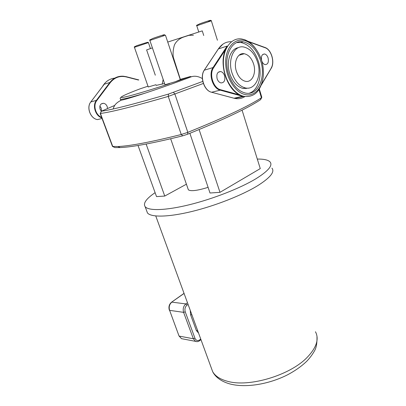 <?xml version="1.0" encoding="UTF-8"?>
<svg xmlns="http://www.w3.org/2000/svg" width="406" height="406" viewBox="0 0 406 406"><rect width="100%" height="100%" fill="white"/><g stroke="black" fill="none" stroke-linecap="round" stroke-linejoin="round"><path stroke-width="0.61" d="M268.112 57.997C268.884 62.194 267.904 64.402 265.179 64.625C263.601 64.239 262.428 62.905 261.667 60.626C260.891 56.429 261.855 54.211 264.56 53.973C266.169 54.353 267.351 55.698 268.112 57.997M224.579 75.734C225.452 80.388 224.249 82.783 220.96 82.925C219.225 82.469 217.951 81.083 217.134 78.769C216.256 74.125 217.443 71.715 220.702 71.547C222.473 71.999 223.762 73.395 224.579 75.734M253.633 64.097C256.577 73.141 252.045 82.9 245.432 81.312C241.347 80.251 238.312 76.861 236.338 71.146C233.308 62.067 237.85 52.328 244.27 53.734C248.548 54.769 251.669 58.22 253.633 64.097M257.688 62.443C262.032 75.866 255.303 90.381 245.407 87.955C239.393 86.361 234.922 81.352 231.988 72.923C227.456 59.418 234.206 44.954 243.671 46.979C250.101 48.502 254.77 53.658 257.688 62.443M238.398 47.669C230.359 48.608 225.817 61.763 229.72 73.522C232.653 81.916 237.124 86.904 243.133 88.488L248.335 88.117M260.753 61.194C266.153 77.957 257.749 96.12 245.3 93.02C237.85 91.02 232.288 84.778 228.619 74.298C222.919 57.408 231.359 39.326 243.133 41.798C251.238 43.691 257.11 50.156 260.753 61.194M249.243 93.218C258.389 90.426 262.697 75.267 258.485 61.803C254.841 50.811 248.969 44.376 240.87 42.498L236.805 42.589M255.917 49.03C252.669 44.447 248.929 41.351 244.706 39.742L241.631 38.961C231.521 37.337 222.904 48.476 223.381 63.564C223.736 78.622 233.085 93.563 243.235 96.181L244.057 96.379C254.212 97.476 260.505 91.457 262.951 78.328M244.417 94.37C234.287 91.756 225.183 76.135 225.68 61.347C226.025 46.507 235.774 37.098 245.803 40.93C254.648 44.005 262.169 56.322 263.235 68.761L263.413 72.963C263.458 87.036 254.663 97.44 244.417 94.37M218.372 48.943L227.132 46.071L225.538 49.507C218.753 63.97 226.792 89.107 239.641 94.943L242.666 96.308L220.23 90.173L220.524 89.701C213.399 88.214 208.887 74.242 213.561 67.797L213.038 67.569C208.207 74.217 212.871 88.64 220.23 90.173L211.577 92.243C204.233 90.761 199.585 76.567 204.411 69.994L218.499 48.75C221.909 43.833 226.218 41.498 231.42 41.757M247.67 41.402L251.233 44.076M149.87 40.448L165.45 35.205L180.269 79.612L175.585 81.626L164.983 84.763M155.995 84.717L148.251 86.97M140.09 88.833L147.982 86.199M193.423 35.2L188.942 35.327L184.385 36.789C179.787 38.24 176.493 40.91 174.494 44.797C173.195 48.918 172.783 53.003 173.255 57.053L180.35 79.378L190.343 76.521L191.459 76.744C175.204 82.87 159.741 88.346 145.074 93.162C130.63 97.851 122.556 100.206 120.846 100.226L120.76 99.983M164.562 83.524L156.102 85.407M167.744 42.072L202.264 30.876L203.736 35.51M152.407 47.888L146.617 49.918L155.31 75.201M191.459 76.744L191.764 76.648C195.037 75.729 198.57 76.369 202.355 78.561M245.904 88.66L246.818 88.143M257.302 159.076C263.814 158.974 268.051 159.908 270.01 161.882C273.05 165.374 268.325 171.012 255.841 178.797C240.296 188.201 213.033 198.915 189.353 204.741C165.643 210.587 148.581 210.968 145.15 206.695C142.927 203.35 146.246 198.676 155.107 192.667M146.637 210.724L147.454 212.937C150.956 217.418 168.048 217.266 191.718 211.526C215.358 205.806 242.509 195.068 257.952 185.512C270.355 177.595 275.009 171.804 271.924 168.13M101.185 111.208L100.419 113.447C110.676 112.234 133.285 106.555 168.251 96.41L203.35 83.463M202.767 81.413L168.526 94.065C133.97 104.169 111.589 109.884 101.383 111.208L114.685 105.428M259.332 89.051L261.789 97.212L261.418 97.739C248.513 106.205 223.98 117.74 187.831 132.346L181.254 134.503C151.408 141.968 130.321 145.977 117.994 146.536L112.472 146.414M101.383 111.208L100.419 113.447L112.787 146.586L114.939 147.591L120.125 147.571C132.402 147.058 153.275 143.145 182.756 135.817L187.673 134.208C223.325 119.76 247.558 108.3 260.363 99.83L260.693 99.5M138.025 145.475L156.533 196.605L164.75 196.052L186.415 184.197M189.876 133.325L210.009 193.007L219.991 192.332L260.266 168.602L242.067 110.138M188.12 189.115L188.364 189.82C190.815 191.48 197.392 190.653 208.1 187.344M146.124 144.044L164.75 196.052M199.102 129.555L219.991 192.332M198.575 333.113L196.331 330.479L190.551 314.686L190.292 310.458M99.876 106.032L101.211 108.072L101.464 110.99M107.524 108.392L107.174 106.509C106.408 104.657 105.19 103.581 103.515 103.291C100.424 103.555 99.282 105.535 100.084 109.234L101.246 111.112M138.365 80.023L126.388 76.952C119.932 75.48 114.563 77.379 110.275 82.657L109.879 82.474L104.276 84.215L103.271 85.534M114.736 78.135C109.468 78.728 105.367 81.555 102.439 86.605M239.641 94.943L220.524 89.701M227.132 46.071L213.038 67.569L204.289 70.187M213.561 67.797L225.538 49.507M244.97 96.547C241.905 98.526 238.52 99.145 234.815 98.419L233.826 98.176M211.404 92.198L211.567 92.248C204.086 90.766 199.493 76.668 204.299 70.086M244.057 96.379L234.815 98.419L211.577 92.243L233.983 98.227L242.666 96.308M246.406 40.747L245.239 40.321M271.056 68.441L261.555 84.26M264.905 47.482L265.179 47.771C271.304 49.669 274.948 62.265 271.142 68.086M248.66 41.762L265.179 47.771M134.432 47.309L148.403 42.615L150.443 48.578M196.773 25.745L211.338 20.818L217.408 40.235M169.566 83.641C147.16 91.091 127.951 96.679 122.795 97.369C117.578 98.079 125.474 94.344 140.263 88.767M120.272 98.978L120.501 99.272C122.323 99.551 130.514 97.516 145.074 93.162M190.343 76.521L175.585 81.626M162.233 84.154L163.156 79.414M162.73 35.383C169.058 33.074 157.761 36.596 151.991 38.737M208.461 21.107C214.825 18.808 205.005 21.868 199.113 24.025M146.069 42.731L136.228 45.832M173.524 92.406L174.93 94.192L187.831 132.346L187.673 134.208M168.526 94.065L168.251 96.41L181.254 134.503L182.756 135.817M258.972 89.619L261.418 97.739L260.363 99.83M315.462 331.748C319.309 339.061 316.518 347.637 307.078 357.478C290.001 375.317 249.198 387.497 227.781 381.361C220.24 379.392 215.19 376.139 212.642 371.607L211.161 367.552M169.322 310.148L169.348 310.209C168.414 306.966 169.135 304.307 171.515 302.231L184.08 293.457M178.99 335.899L169.612 310.341C168.683 306.987 169.429 304.246 171.855 302.125L185.852 303.927C183.416 306.109 182.664 308.915 183.603 312.356L193.347 338.766L195.56 341.36L197.017 341.649M182.964 338.939L181.487 338.66L179.016 335.965L169.612 310.341L183.603 312.356L185.248 311.849C184.497 309.098 185.095 306.845 187.039 305.099L185.852 303.927L187.476 302.744M200.747 339.051L199.757 339.837L199.732 340.619C198.412 341.654 197.022 341.898 195.56 341.36L181.487 338.66L179.285 336.117L193.347 338.766L194.971 338.269L185.248 311.849M200.96 339.639L199.645 340.685M199.757 339.837C197.702 341.162 196.103 340.639 194.971 338.269M187.039 305.099L188.064 304.353M197.697 330.712L196.331 330.479M190.551 314.686L191.911 314.889M97.369 119.582L97.445 119.597C90.518 118.638 86.245 107.407 90.822 101.942L90.766 101.982C86.199 107.463 90.452 118.643 97.445 119.597L102.048 118.496M104.276 84.215L90.822 101.942L96.369 100.378L109.879 82.474C113.411 78.008 117.872 75.922 123.262 76.211L126.236 76.693L123.262 76.211M126.322 76.724L138.801 79.931M126.388 76.952L126.236 76.693M110.275 82.657L96.775 100.566L96.369 100.378C92.132 105.514 95.435 115.979 101.84 117.933M96.775 100.566C92.801 105.403 95.669 115.208 101.647 117.41M243.133 88.488L245.407 87.955M218.418 48.801L223.031 44.061M218.387 48.847L204.33 70.045M265.103 47.527C271.482 49.644 275.05 62.372 271.188 68.34L261.241 85.128M245.204 40.285L246.077 40.6M247.833 41.239L264.945 47.472M240.87 42.498L243.133 41.798M239.012 55.257L244.27 53.734M218.286 72.202L220.702 71.547M262.723 54.485L264.56 53.973M135.934 46.147C134.396 46.685 133.894 47.066 134.422 47.284L148.271 87.021M198.823 24.38C196.737 25.116 196.052 25.563 196.763 25.71L198.773 32.008M165.009 84.834L149.86 40.412C149.276 40.123 149.875 39.697 151.656 39.128M121.135 97.146C120.13 97.861 119.922 98.567 120.501 99.272L120.846 100.226M208.588 21.092C210.704 20.432 211.617 20.33 211.318 20.787M146.211 42.711C147.677 42.229 148.403 42.188 148.393 42.589M121.221 100.201C118.121 101.764 115.964 103.474 114.741 105.337C113.035 108.427 113.573 108.016 113.259 108.95M147.454 212.937L145.15 206.695M120.125 147.571L117.994 146.536M260.627 99.622L261.768 97.465M112.513 146.52L100.165 113.452M170.672 138.776L188.364 189.82M316.974 336.214C317.162 342.578 316.436 347.282 314.792 350.332C312.833 353.966 310.235 357.529 306.987 361.02C301.633 366.232 295.015 370.896 287.133 375.022C268.533 384.37 245.432 388.126 229.811 383.914C220.184 381.209 214.855 376.22 212.642 371.607L155.762 215.972M171.621 302.155L184.04 293.35M101.216 103.911L103.515 103.291M103.591 85.082L90.787 101.957M138.816 79.926L126.307 76.714"/></g></svg>
